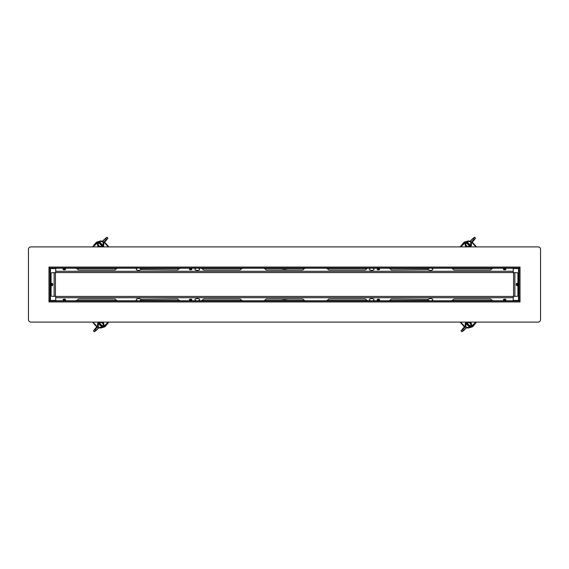 <?xml version="1.0" encoding="UTF-8"?>
<svg xmlns="http://www.w3.org/2000/svg" width="569" height="569" viewBox="0 0 569 569"><rect width="100%" height="100%" fill="white"/><g stroke="black" fill="none" stroke-linecap="round" stroke-linejoin="round"><path stroke-width="0.85" d="M540.55 249.371A2.475 2.475 0 0 0 538.075 246.896L30.925 246.896A2.475 2.475 0 0 0 28.45 249.371L28.45 319.629A2.475 2.475 0 0 0 30.925 322.104L538.075 322.104A2.475 2.475 0 0 0 540.55 319.629L540.55 249.371M519.518 301.449L518.53 300.453L519.028 300.951L49.972 300.951L49.972 268.049L48.984 267.06L520.016 267.06L520.016 301.94L48.984 301.94L48.984 267.06M51.082 293.981L50.47 293.981L50.47 300.453L49.482 301.449M55.961 268.547L50.47 268.547L49.482 267.551M519.518 267.551L520.016 267.06M513.039 300.453L518.53 300.453L518.53 293.981L517.918 293.981M49.972 268.049L519.028 268.049L49.972 268.049L50.47 268.547L50.47 275.019L51.082 275.019M517.918 275.019L519.028 275.04M49.972 293.96L50.47 293.981L50.47 275.019L49.972 275.04M55.961 300.453L50.47 300.453L48.984 301.94M519.028 268.049L519.028 300.951L520.016 301.94M517.918 284.287L518.53 284.287L518.53 293.981L519.028 293.96M54.126 272.7L54.126 296.3L51.793 296.3A1.487 0.711 -90 0 1 51.082 294.82L51.082 274.18A1.487 0.711 -90 0 1 51.793 272.7L55.719 272.7L55.719 268.931A1.487 0.711 0 0 1 57.206 268.219L75.506 268.219A1.487 0.711 0 0 1 76.794 268.575L78.508 269.998L114.952 269.998L116.666 268.575A1.487 0.711 0 0 1 117.954 268.219L137.655 268.219M431.345 268.219L451.046 268.219A1.487 0.711 0 0 1 452.334 268.575L454.048 269.998L490.492 269.998L492.206 268.575A1.487 0.711 0 0 1 493.494 268.219L511.794 268.219A1.487 0.711 0 0 1 513.281 268.931L513.281 272.7L517.207 272.7A1.487 0.711 90 0 1 517.918 274.18L517.918 294.82A1.487 0.711 90 0 1 517.207 296.3L513.281 296.3L513.281 300.069A1.487 0.711 180 0 1 511.794 300.781L493.494 300.781A1.487 0.711 180 0 1 492.206 300.425L490.492 299.002L454.048 299.002L452.334 300.425A1.487 0.711 180 0 1 451.046 300.781L431.345 300.781M137.655 300.781L117.954 300.781A1.487 0.711 180 0 1 116.666 300.425L114.952 299.002L78.508 299.002L76.794 300.425A1.487 0.711 180 0 1 75.506 300.781L57.206 300.781A1.487 0.711 180 0 1 55.719 300.069L55.719 296.3L54.126 296.3M52.128 285.738A1.238 0.597 90 0 1 51.53 284.5A1.238 0.597 90 0 1 52.128 283.262A1.238 0.597 90 0 1 52.718 284.5A1.238 0.597 90 0 1 52.128 285.738M52.455 285.531A1.238 0.597 90 0 1 52.455 283.469M516.872 285.738A1.238 0.597 90 0 0 517.47 284.5A1.238 0.597 90 0 0 516.872 283.262A1.238 0.597 90 0 0 516.282 284.5A1.238 0.597 90 0 0 516.872 285.738M516.545 285.531A1.238 0.597 90 0 0 516.545 283.469M372.588 300.781L388.456 300.781A1.487 0.711 180 0 0 389.744 300.425L391.458 299.002L428.301 299.33M370.817 300.781L368.314 300.781A1.487 0.711 180 0 1 367.026 300.425L365.312 299.002L328.868 299.002L327.154 300.425A1.487 0.711 180 0 1 325.866 300.781L305.724 300.781A1.487 0.711 180 0 1 304.436 300.425L302.722 299.002L266.278 299.002L264.564 300.425A1.487 0.711 180 0 1 263.276 300.781L243.134 300.781A1.487 0.711 180 0 1 241.846 300.425L240.132 299.002L203.688 299.002L201.974 300.425A1.487 0.711 180 0 1 200.686 300.781L198.183 300.781M196.412 300.781L180.544 300.781A1.487 0.711 180 0 1 179.256 300.425L177.542 299.002L140.699 299.33M63.088 299.735A1.238 0.597 180 0 0 64.318 300.332A1.238 0.597 180 0 0 65.556 299.735A1.238 0.597 180 0 0 64.318 299.145A1.238 0.597 180 0 0 63.088 299.735M503.444 299.735A1.238 0.597 180 0 0 504.682 300.332A1.238 0.597 180 0 0 505.912 299.735A1.238 0.597 180 0 0 504.682 299.145A1.238 0.597 180 0 0 503.444 299.735M189.377 299.735A1.238 0.597 180 0 0 190.615 300.332A1.238 0.597 180 0 0 191.853 299.735A1.238 0.597 180 0 0 190.615 299.145A1.238 0.597 180 0 0 189.377 299.735M377.147 299.735A1.238 0.597 180 0 0 378.385 300.332A1.238 0.597 180 0 0 379.623 299.735A1.238 0.597 180 0 0 378.385 299.145A1.238 0.597 180 0 0 377.147 299.735M63.287 299.415A1.238 0.597 180 0 0 65.357 299.415M377.354 299.415A1.238 0.597 180 0 0 379.416 299.415M189.584 299.415A1.238 0.597 180 0 0 191.646 299.415M503.643 299.415A1.238 0.597 180 0 0 505.713 299.415M428.301 269.67L391.458 269.998L389.744 268.575A1.487 0.711 0 0 0 388.456 268.219L372.588 268.219M140.699 269.67L177.542 269.998L179.256 268.575A1.487 0.711 -0 0 1 180.544 268.219L196.412 268.219M198.183 268.219L200.686 268.219A1.487 0.711 0 0 1 201.974 268.575L203.688 269.998L240.132 269.998L241.846 268.575A1.487 0.711 0 0 1 243.134 268.219L263.276 268.219A1.487 0.711 0 0 1 264.564 268.575L266.278 269.998L302.722 269.998L304.436 268.575A1.487 0.711 0 0 1 305.724 268.219L325.866 268.219A1.487 0.711 0 0 1 327.154 268.575L328.868 269.998L365.312 269.998L367.026 268.575A1.487 0.711 0 0 1 368.314 268.219L370.817 268.219M63.088 269.265A1.238 0.597 180 0 1 64.318 268.668A1.238 0.597 180 0 1 65.556 269.265A1.238 0.597 180 0 1 64.318 269.855A1.238 0.597 180 0 1 63.088 269.265M503.444 269.265A1.238 0.597 180 0 1 504.682 268.668A1.238 0.597 180 0 1 505.912 269.265A1.238 0.597 180 0 1 504.682 269.855A1.238 0.597 180 0 1 503.444 269.265M189.377 269.265A1.238 0.597 180 0 1 190.615 268.668A1.238 0.597 180 0 1 191.853 269.265A1.238 0.597 180 0 1 190.615 269.855A1.238 0.597 180 0 1 189.377 269.265M377.147 269.265A1.238 0.597 180 0 1 378.385 268.668A1.238 0.597 180 0 1 379.623 269.265A1.238 0.597 180 0 1 378.385 269.855A1.238 0.597 180 0 1 377.147 269.265M63.287 269.585A1.238 0.597 180 0 1 65.357 269.585M377.354 269.585A1.238 0.597 180 0 1 379.416 269.585M189.584 269.585A1.238 0.597 180 0 1 191.646 269.585M503.643 269.585A1.238 0.597 180 0 1 505.713 269.585M140.024 300.596A2.326 1.117 180 0 0 140.728 299.358A2.326 1.117 180 0 0 138.537 298.618A2.326 1.117 180 0 0 136.354 299.358A2.326 1.117 180 0 0 137.058 300.596A4.011 4.011 0 0 0 140.024 300.596M198.78 300.596A2.326 1.117 180 0 0 199.484 299.358A2.326 1.117 180 0 0 197.294 298.618A2.326 1.117 180 0 0 195.11 299.358A2.326 1.117 180 0 0 195.814 300.596A4.011 4.011 0 0 0 198.78 300.596M373.186 300.596A2.326 1.117 180 0 0 373.89 299.358A2.326 1.117 180 0 0 371.706 298.618A2.326 1.117 180 0 0 369.516 299.358A2.326 1.117 180 0 0 370.22 300.596A4.011 4.011 0 0 0 373.186 300.596M431.942 300.596A2.326 1.117 180 0 0 432.646 299.358A2.326 1.117 180 0 0 430.463 298.618A2.326 1.117 180 0 0 428.272 299.358A2.326 1.117 180 0 0 428.976 300.596A4.011 4.011 0 0 0 431.942 300.596M430.463 270.382A2.326 1.117 0 0 0 432.646 269.642A2.326 1.117 0 0 0 431.942 268.404A4.011 4.011 0 0 0 428.976 268.404A2.326 1.117 0 0 0 428.272 269.642A2.326 1.117 0 0 0 430.463 270.382M371.706 270.382A2.326 1.117 0 0 0 373.89 269.642A2.326 1.117 0 0 0 373.186 268.404A4.011 4.011 0 0 0 370.22 268.404A2.326 1.117 0 0 0 369.516 269.642A2.326 1.117 0 0 0 371.706 270.382M197.294 270.382A2.326 1.117 0 0 0 199.484 269.642A2.326 1.117 0 0 0 198.78 268.404A4.011 4.011 0 0 0 195.814 268.404A2.326 1.117 0 0 0 195.11 269.642A2.326 1.117 0 0 0 197.294 270.382M138.537 270.382A2.326 1.117 0 0 0 140.728 269.642A2.326 1.117 0 0 0 140.024 268.404A4.011 4.011 0 0 0 137.058 268.404A2.326 1.117 0 0 0 136.354 269.642A2.326 1.117 0 0 0 138.537 270.382M460.136 246.896L463.856 242.415L468.308 240.957L470.158 241.199M472.185 242.045L476.488 246.896M466.416 241.647L460.691 246.896M475.933 246.896L471.865 242.366M476.409 246.896L472.156 242.081M470.129 241.235L468.308 241L464.596 242.003L460.214 246.896M475.535 238.297L471.239 242.977L474.048 240.218L474.048 239.442L471.04 242.394L474.923 238.937L471.189 242.863M471.146 242.294L470.627 243.041L471.146 242.394M469.802 241.405L469.269 241.704L469.916 241.498A3.023 2.973 -0 0 1 470.876 242.444L470.983 242.302M470.933 242.515L470.627 243.041L471.096 242.686A3.158 3.108 180 0 1 469.788 246.896M467.441 243.681A7.568 1.373 -0 0 1 467.633 243.681L468.074 244.108L468.074 243.055L468.714 243.674L467.903 244.279L467.441 243.681L467.903 244.307L468.685 243.539M469.624 245.808L469.624 245.836A7.063 0.903 134.5 0 0 469.482 245.979A7.397 0.946 -134.5 0 0 468.785 245.253A7.461 0.96 -45.5 0 1 468.927 245.083A7.561 0.967 45.5 0 1 469.197 245.36A7.383 0.946 -45.5 0 1 469.93 244.649A7.546 0.967 45.5 0 1 470.086 244.805A7.333 0.939 134.5 0 0 469.347 245.524A7.561 0.967 45.5 0 1 469.624 245.808A7.219 0.925 134.5 0 0 469.482 245.95A7.546 0.967 -134.5 0 0 468.785 245.225L468.785 245.253M470.086 244.805L470.086 244.834A7.177 0.918 134.5 0 0 469.361 245.538M469.574 244.279L469.574 244.307A7.326 0.939 134.5 0 0 468.7 245.168A7.397 0.946 -134.5 0 0 468.166 244.627L468.166 244.599A7.561 0.967 -45.5 0 1 468.308 244.457A7.561 0.967 45.5 0 1 468.7 244.855A7.511 0.96 -45.5 0 1 468.927 244.627A7.418 0.953 -134.5 0 0 468.557 244.286L468.557 244.257A7.553 0.967 -45.5 0 1 468.7 244.122A7.568 0.967 45.5 0 1 469.069 244.492A7.511 0.96 -45.5 0 1 469.29 244.272A7.411 0.953 -134.5 0 0 468.899 243.909L468.899 243.881A7.561 0.967 -45.5 0 1 469.041 243.738A7.546 0.967 45.5 0 1 469.574 244.279A7.482 0.96 134.5 0 0 468.7 245.139A7.546 0.967 -134.5 0 0 468.166 244.599M469.29 244.272A7.561 0.967 -134.5 0 0 468.899 243.881M468.927 244.627A7.568 0.967 -134.5 0 0 468.557 244.257M467.469 243.205A7.568 0.967 -134.5 0 0 467.106 242.856A7.397 0.946 -45.5 0 1 467.249 242.721A7.568 0.967 45.5 0 1 467.611 243.063A7.489 0.96 -45.5 0 1 467.839 242.842A7.561 0.967 -134.5 0 0 467.462 242.494A7.397 0.946 -45.5 0 1 467.604 242.351A7.546 0.967 45.5 0 1 468.123 242.842A7.518 0.967 134.5 0 0 467.249 243.703A7.546 0.967 -134.5 0 0 466.729 243.212A7.397 0.946 -45.5 0 1 466.865 243.07A7.561 0.967 45.5 0 1 467.249 243.425A7.489 0.96 -45.5 0 1 467.469 243.205A7.418 0.953 -134.5 0 0 467.106 242.885L467.106 242.856M467.007 242.501A7.568 0.967 -134.5 0 0 466.786 242.294A7.226 0.925 -45.5 0 1 467.007 242.081A7.561 0.967 45.5 0 1 467.234 242.28A7.319 0.939 134.5 0 0 467.007 242.501L467.007 242.529A7.418 0.953 -134.5 0 0 466.786 242.323L466.786 242.294M466.644 242.437A7.568 0.967 45.5 0 1 466.865 242.643A7.319 0.939 134.5 0 0 466.644 242.863A7.561 0.967 -134.5 0 0 466.416 242.657A7.226 0.925 -45.5 0 1 466.644 242.437M466.729 243.212L466.729 243.24A7.397 0.946 -134.5 0 1 467.249 243.731L467.249 243.703M468.123 242.842L468.123 242.871A7.369 0.946 134.5 0 0 467.249 243.731M467.462 242.494L467.462 242.515A7.411 0.953 -134.5 0 1 467.825 242.856M468.074 244.108L468.074 243.24L468.522 243.703M466.865 242.643L466.865 242.671A7.162 0.918 134.5 0 0 466.644 242.892A7.411 0.953 -134.5 0 0 466.416 242.686L466.416 242.657M470.072 241.398L474.638 237.266L475.549 238.162L471.075 242.209A3.329 3.272 180 0 0 470.165 241.313L474.503 237.28M470.094 241.263L473.003 238.404L474.048 239.442M466.167 246.896A3.122 3.073 180 0 1 465.2 244.954L465.158 244.499A3.165 3.115 180 0 1 465.158 243.909A3.165 3.115 180 0 1 465.165 243.881M466.722 246.896A3.165 3.115 180 0 1 465.158 244.499M471.459 243.881A3.165 3.115 180 0 1 471.466 243.909A3.165 3.115 180 0 1 469.902 246.896M471.146 242.501L471.096 242.885M471.466 244.499L471.424 244.954A3.122 3.073 180 0 1 470.456 246.896M476.488 322.104L472.768 326.585L468.308 328.043L466.466 327.801M464.432 326.955L460.136 322.104M470.207 327.353L475.933 322.104M460.691 322.104L464.759 326.634M460.214 322.104L464.468 326.919M466.495 327.765L468.308 328L472.028 326.997L476.409 322.104M461.082 330.703L465.385 326.023L462.576 328.782L462.576 329.558L465.584 326.606L461.701 330.063L465.428 326.137M465.478 326.706L465.997 325.959L465.527 326.314A3.158 3.108 0 0 1 466.836 322.104M469.788 322.104A3.158 3.108 0 0 1 471.459 325.148C471.004 327.438 469.461 328.263 466.829 327.609L467.348 327.296L466.708 327.502A3.023 2.973 180 0 1 465.748 326.556L465.641 326.698M469.183 325.319A7.568 1.373 180 0 1 468.991 325.319L468.55 324.892L468.55 325.945L467.91 325.326L468.721 324.721L469.183 325.319L468.721 324.693L467.938 325.461M467 323.192L467 323.164A7.063 0.903 -45.5 0 0 467.142 323.021A7.397 0.946 45.5 0 0 467.839 323.747A7.461 0.96 134.5 0 1 467.697 323.917A7.561 0.967 -134.5 0 1 467.426 323.64A7.383 0.946 134.5 0 1 466.694 324.351A7.546 0.967 -134.5 0 1 466.537 324.195A7.333 0.939 -45.5 0 0 467.27 323.477A7.561 0.967 -134.5 0 1 467 323.192A7.219 0.925 -45.5 0 0 467.142 323.05A7.546 0.967 45.5 0 0 467.839 323.775L467.839 323.747M466.537 324.195L466.537 324.166A7.177 0.918 -45.5 0 0 467.263 323.462M467.049 324.721L467.049 324.693A7.326 0.939 -45.5 0 0 467.924 323.832A7.397 0.946 45.5 0 0 468.458 324.373L468.458 324.401A7.561 0.967 134.5 0 1 468.315 324.543A7.561 0.967 -134.5 0 1 467.924 324.145A7.511 0.96 134.5 0 1 467.697 324.373A7.568 0.967 45.5 0 0 468.067 324.743A7.553 0.967 134.5 0 1 467.924 324.878A7.568 0.967 -134.5 0 1 467.554 324.508A7.511 0.96 134.5 0 1 467.334 324.728A7.561 0.967 45.5 0 0 467.725 325.119A7.561 0.967 134.5 0 1 467.583 325.262A7.546 0.967 -134.5 0 1 467.049 324.721A7.482 0.96 -45.5 0 0 467.924 323.861A7.546 0.967 45.5 0 0 468.458 324.401M467.711 324.358A7.418 0.953 45.5 0 0 468.067 324.714L468.067 324.743M467.348 324.714A7.411 0.953 45.5 0 0 467.725 325.091L467.725 325.119M469.155 325.795A7.568 0.967 45.5 0 0 469.517 326.144A7.397 0.946 134.5 0 1 469.375 326.279A7.568 0.967 -134.5 0 1 469.012 325.937A7.489 0.96 134.5 0 1 468.785 326.158A7.561 0.967 45.5 0 0 469.162 326.506A7.397 0.946 134.5 0 1 469.02 326.649A7.546 0.967 -134.5 0 1 468.5 326.158A7.518 0.967 -45.5 0 0 469.375 325.297A7.546 0.967 45.5 0 0 469.894 325.788A7.397 0.946 134.5 0 1 469.752 325.93A7.561 0.967 -134.5 0 1 469.375 325.575A7.489 0.96 134.5 0 1 469.155 325.795M469.617 326.499A7.568 0.967 45.5 0 0 469.838 326.706A7.226 0.925 134.5 0 1 469.617 326.919A7.561 0.967 -134.5 0 1 469.389 326.72A7.319 0.939 -45.5 0 0 469.617 326.499L469.617 326.471A7.418 0.953 45.5 0 0 469.838 326.677L469.838 326.706M469.98 326.563A7.568 0.967 -134.5 0 1 469.752 326.357A7.319 0.939 -45.5 0 0 469.98 326.137A7.561 0.967 45.5 0 0 470.207 326.343A7.226 0.925 134.5 0 1 469.98 326.563M469.517 326.144L469.517 326.115A7.418 0.953 45.5 0 1 469.169 325.781M469.894 325.788L469.894 325.76A7.397 0.946 45.5 0 1 469.375 325.269L469.375 325.297M468.5 326.158L468.5 326.129A7.369 0.946 -45.5 0 0 469.375 325.269M469.162 326.506L469.162 326.485A7.411 0.953 45.5 0 1 468.799 326.144M468.55 324.892L468.55 325.76L468.102 325.297M469.752 326.357L469.752 326.329A7.162 0.918 -45.5 0 0 469.98 326.108A7.411 0.953 45.5 0 0 470.207 326.314L470.207 326.343M466.552 327.602L461.985 331.734L461.075 330.838L465.549 326.791A3.329 3.272 0 0 0 466.459 327.687L462.113 331.72M470.456 322.104A3.122 3.073 0 0 1 471.424 324.046L471.466 324.501A3.165 3.115 0 0 1 471.466 325.091A3.165 3.115 0 0 1 471.459 325.119M469.902 322.104A3.165 3.115 0 0 1 471.466 324.501M465.165 325.119A3.165 3.115 0 0 1 465.158 325.091A3.165 3.115 0 0 1 466.722 322.104M465.478 326.499L465.527 326.115M465.158 324.501L465.2 324.046A3.122 3.073 0 0 1 466.167 322.104M92.512 246.896L96.232 242.415L100.692 240.957L102.534 241.199M104.568 242.045L108.864 246.896M98.793 241.647L93.067 246.896M108.309 246.896L104.241 242.366M108.786 246.896L104.532 242.081M102.505 241.235L100.692 241L96.972 242.003L92.591 246.896M107.918 238.297L103.615 242.977L106.424 240.218L106.424 239.442L103.416 242.394L107.299 238.937L103.572 242.863M103.522 242.294L103.003 243.041L103.473 242.686A3.158 3.108 180 0 1 102.164 246.896M99.212 246.896A3.158 3.108 180 0 1 97.541 243.852C97.996 241.562 99.539 240.737 102.171 241.391L101.652 241.704L102.292 241.498A3.023 2.973 -0 0 1 103.252 242.444L103.359 242.302M99.817 243.681A7.568 1.373 -0 0 1 100.009 243.681L100.45 244.108L100.45 243.055L101.09 243.674L100.279 244.279L99.817 243.681L100.279 244.307L101.062 243.539M102 245.808L102 245.836A7.063 0.903 134.5 0 0 101.858 245.979A7.397 0.946 -134.5 0 0 101.161 245.253A7.461 0.96 -45.5 0 1 101.303 245.083A7.561 0.967 45.5 0 1 101.574 245.36A7.383 0.946 -45.5 0 1 102.306 244.649A7.546 0.967 45.5 0 1 102.463 244.805A7.333 0.939 134.5 0 0 101.73 245.524A7.561 0.967 45.5 0 1 102 245.808A7.219 0.925 134.5 0 0 101.858 245.95A7.546 0.967 -134.5 0 0 101.161 245.225L101.161 245.253M102.463 244.805L102.463 244.834A7.177 0.918 134.5 0 0 101.737 245.538M101.951 244.279L101.951 244.307A7.326 0.939 134.5 0 0 101.076 245.168A7.397 0.946 -134.5 0 0 100.542 244.627L100.542 244.599A7.561 0.967 -45.5 0 1 100.685 244.457A7.561 0.967 45.5 0 1 101.076 244.855A7.511 0.96 -45.5 0 1 101.303 244.627A7.568 0.967 -134.5 0 0 100.933 244.257A7.553 0.967 -45.5 0 1 101.076 244.122A7.568 0.967 45.5 0 1 101.446 244.492A7.511 0.96 -45.5 0 1 101.666 244.272A7.561 0.967 -134.5 0 0 101.275 243.881A7.561 0.967 -45.5 0 1 101.417 243.738A7.546 0.967 45.5 0 1 101.951 244.279A7.482 0.96 134.5 0 0 101.076 245.139A7.546 0.967 -134.5 0 0 100.542 244.599M101.289 244.642A7.418 0.953 -134.5 0 0 100.933 244.286L100.933 244.257M101.652 244.286A7.411 0.953 -134.5 0 0 101.275 243.909L101.275 243.881M99.845 243.205A7.568 0.967 -134.5 0 0 99.483 242.856A7.397 0.946 -45.5 0 1 99.625 242.721A7.568 0.967 45.5 0 1 99.988 243.063A7.489 0.96 -45.5 0 1 100.215 242.842A7.561 0.967 -134.5 0 0 99.838 242.494A7.397 0.946 -45.5 0 1 99.98 242.351A7.546 0.967 45.5 0 1 100.5 242.842A7.518 0.967 134.5 0 0 99.625 243.703A7.546 0.967 -134.5 0 0 99.106 243.212A7.397 0.946 -45.5 0 1 99.248 243.07A7.561 0.967 45.5 0 1 99.625 243.425A7.489 0.96 -45.5 0 1 99.845 243.205M99.383 242.501A7.568 0.967 -134.5 0 0 99.162 242.294A7.226 0.925 -45.5 0 1 99.383 242.081A7.561 0.967 45.5 0 1 99.611 242.28A7.319 0.939 134.5 0 0 99.383 242.501L99.383 242.529A7.418 0.953 -134.5 0 0 99.162 242.323L99.162 242.294M99.02 242.437A7.568 0.967 45.5 0 1 99.248 242.643A7.319 0.939 134.5 0 0 99.02 242.863A7.561 0.967 -134.5 0 0 98.793 242.657A7.226 0.925 -45.5 0 1 99.02 242.437M99.483 242.856L99.483 242.885A7.418 0.953 -134.5 0 1 99.831 243.219M99.106 243.212L99.106 243.24A7.397 0.946 -134.5 0 1 99.625 243.731L99.625 243.703M100.5 242.842L100.5 242.871A7.369 0.946 134.5 0 0 99.625 243.731M99.838 242.494L99.838 242.515A7.411 0.953 -134.5 0 1 100.201 242.856M100.45 244.108L100.45 243.24L100.898 243.703M99.248 242.643L99.248 242.671A7.162 0.918 134.5 0 0 99.02 242.892A7.411 0.953 -134.5 0 0 98.793 242.686L98.793 242.657M102.448 241.398L107.015 237.266L107.925 238.162L103.451 242.209A3.329 3.272 180 0 0 102.541 241.313L106.887 237.28M98.544 246.896A3.122 3.073 180 0 1 97.576 244.954L97.534 244.499A3.165 3.115 180 0 1 97.534 243.909A3.165 3.115 180 0 1 97.541 243.881M99.098 246.896A3.165 3.115 180 0 1 97.534 244.499M103.835 243.881A3.165 3.115 180 0 1 103.843 243.909A3.165 3.115 180 0 1 102.278 246.896M103.522 242.501L103.473 242.885M103.843 244.499L103.8 244.954A3.122 3.073 180 0 1 102.833 246.896M108.864 322.104L105.144 326.585L100.692 328.043L98.842 327.801M96.815 326.955L92.512 322.104M102.584 327.353L108.309 322.104M93.067 322.104L97.135 326.634M92.591 322.104L96.844 326.919M98.871 327.765L100.692 328L104.404 326.997L108.786 322.104M93.465 330.703L97.761 326.023L94.952 328.782L94.952 329.558L97.96 326.606L94.077 330.063L97.811 326.137M97.854 326.706L98.373 325.959L97.854 326.606M99.198 327.595L99.731 327.296L99.084 327.502A3.023 2.973 180 0 1 98.124 326.556L98.017 326.698M98.067 326.485L98.373 325.959L97.904 326.314A3.158 3.108 0 0 1 99.212 322.104M101.559 325.319A7.568 1.373 180 0 1 101.367 325.319L100.926 324.892L100.926 325.945L100.286 325.326L101.097 324.721L101.559 325.319L101.097 324.693L100.315 325.461M99.376 323.192L99.376 323.164A7.063 0.903 -45.5 0 0 99.518 323.021A7.397 0.946 45.5 0 0 100.215 323.747A7.461 0.96 134.5 0 1 100.073 323.917A7.561 0.967 -134.5 0 1 99.803 323.64A7.383 0.946 134.5 0 1 99.07 324.351A7.546 0.967 -134.5 0 1 98.914 324.195A7.333 0.939 -45.5 0 0 99.653 323.477A7.561 0.967 -134.5 0 1 99.376 323.192A7.219 0.925 -45.5 0 0 99.518 323.05A7.546 0.967 45.5 0 0 100.215 323.775L100.215 323.747M98.914 324.195L98.914 324.166A7.177 0.918 -45.5 0 0 99.639 323.462M99.426 324.721L99.426 324.693A7.326 0.939 -45.5 0 0 100.3 323.832A7.397 0.946 45.5 0 0 100.834 324.373L100.834 324.401A7.561 0.967 134.5 0 1 100.692 324.543A7.561 0.967 -134.5 0 1 100.3 324.145A7.511 0.96 134.5 0 1 100.073 324.373A7.418 0.953 45.5 0 0 100.443 324.714L100.443 324.743A7.553 0.967 134.5 0 1 100.3 324.878A7.568 0.967 -134.5 0 1 99.931 324.508A7.511 0.96 134.5 0 1 99.71 324.728A7.411 0.953 45.5 0 0 100.101 325.091L100.101 325.119A7.561 0.967 134.5 0 1 99.959 325.262A7.546 0.967 -134.5 0 1 99.426 324.721A7.482 0.96 -45.5 0 0 100.3 323.861A7.546 0.967 45.5 0 0 100.834 324.401M99.71 324.728A7.561 0.967 45.5 0 0 100.101 325.119M100.073 324.373A7.568 0.967 45.5 0 0 100.443 324.743M101.531 325.795A7.568 0.967 45.5 0 0 101.894 326.144A7.397 0.946 134.5 0 1 101.751 326.279A7.568 0.967 -134.5 0 1 101.389 325.937A7.489 0.96 134.5 0 1 101.161 326.158A7.561 0.967 45.5 0 0 101.538 326.506A7.397 0.946 134.5 0 1 101.396 326.649A7.546 0.967 -134.5 0 1 100.877 326.158A7.518 0.967 -45.5 0 0 101.751 325.297A7.546 0.967 45.5 0 0 102.271 325.788A7.397 0.946 134.5 0 1 102.136 325.93A7.561 0.967 -134.5 0 1 101.751 325.575A7.489 0.96 134.5 0 1 101.531 325.795A7.418 0.953 45.5 0 0 101.894 326.115L101.894 326.144M101.993 326.499A7.568 0.967 45.5 0 0 102.214 326.706A7.226 0.925 134.5 0 1 101.993 326.919A7.561 0.967 -134.5 0 1 101.766 326.72A7.319 0.939 -45.5 0 0 101.993 326.499L101.993 326.471A7.418 0.953 45.5 0 0 102.214 326.677L102.214 326.706M102.356 326.563A7.568 0.967 -134.5 0 1 102.136 326.357A7.319 0.939 -45.5 0 0 102.356 326.137A7.561 0.967 45.5 0 0 102.584 326.343A7.226 0.925 134.5 0 1 102.356 326.563M102.271 325.788L102.271 325.76A7.397 0.946 45.5 0 1 101.751 325.269L101.751 325.297M100.877 326.158L100.877 326.129A7.369 0.946 -45.5 0 0 101.751 325.269M101.538 326.506L101.538 326.485A7.411 0.953 45.5 0 1 101.175 326.144M100.926 324.892L100.926 325.76L100.478 325.297M102.136 326.357L102.136 326.329A7.162 0.918 -45.5 0 0 102.356 326.108A7.411 0.953 45.5 0 0 102.584 326.314L102.584 326.343M98.928 327.602L94.362 331.734L93.451 330.838L97.925 326.791A3.329 3.272 0 0 0 98.835 327.687L94.497 331.72M98.906 327.737L95.997 330.596L94.952 329.558M102.833 322.104A3.122 3.073 0 0 1 103.8 324.046L103.843 324.501A3.165 3.115 0 0 1 103.843 325.091A3.165 3.115 0 0 1 103.835 325.119M102.278 322.104A3.165 3.115 0 0 1 103.843 324.501M97.541 325.119A3.165 3.115 0 0 1 97.534 325.091A3.165 3.115 0 0 1 99.098 322.104M97.854 326.499L97.904 326.115M97.534 324.501L97.576 324.046A3.122 3.073 0 0 1 98.544 322.104M519.028 284.671L517.918 284.713M516.808 284.713L516.289 284.713M516.808 284.287L516.289 284.287M49.972 284.671L51.082 284.713M52.192 284.713L52.711 284.713M49.972 284.329L51.082 284.287M52.192 284.287L52.711 284.287M519.028 284.329L518.53 284.287L518.53 268.547L513.039 268.547M76.751 300.453L116.709 300.453M140.323 300.453L179.299 300.453M201.931 300.453L241.889 300.453M264.521 300.453L304.479 300.453M327.111 300.453L367.069 300.453M389.701 300.453L428.677 300.453M452.291 300.453L492.249 300.453M287.665 299.002A14.844 14.844 0 0 1 281.335 299.002M281.335 269.998A14.844 14.844 0 0 1 287.665 269.998M492.249 268.547L452.291 268.547M428.677 268.547L389.701 268.547M367.069 268.547L327.111 268.547M304.479 268.547L264.521 268.547M241.889 268.547L201.931 268.547M179.299 268.547L140.323 268.547M116.709 268.547L76.751 268.547M513.281 272.565L55.719 272.565M513.572 296.3L513.572 272.7M55.719 296.435L513.281 296.435M55.428 272.7L55.428 296.3M55.719 297.736L513.281 297.736M514.874 296.3L514.874 272.7M513.281 271.264L55.719 271.264M469.269 241.704A2.504 2.461 -0 0 0 466.537 245.723A2.504 2.461 -0 0 0 470.627 243.041M466.836 246.896A3.158 3.108 180 0 1 465.165 243.852A3.158 3.108 180 0 1 469.766 241.384L469.937 241.405M467.348 327.296A2.504 2.461 180 0 0 470.086 323.277A2.504 2.461 180 0 0 465.997 325.959M471.466 325.091L471.459 325.148A3.158 3.108 0 0 1 466.857 327.616M466.523 327.737L463.621 330.596L462.576 329.558M101.652 241.704A2.504 2.461 -0 0 0 98.914 245.723A2.504 2.461 -0 0 0 103.003 243.041M97.534 243.909L97.541 243.852A3.158 3.108 180 0 1 102.143 241.384M102.477 241.263L105.379 238.404L106.424 239.442M99.731 327.296A2.504 2.461 180 0 0 102.463 323.277A2.504 2.461 180 0 0 98.373 325.959M102.164 322.104A3.158 3.108 0 0 1 103.835 325.148A3.158 3.108 0 0 1 99.234 327.616L99.063 327.595M471.075 242.636L471.466 243.909M465.158 243.909L465.165 243.852C465.62 241.562 467.156 240.737 469.795 241.391M473.003 238.404L474.638 237.266M465.158 325.091L465.527 326.329M463.621 330.596L461.985 331.734M103.843 243.909L103.473 242.671M105.379 238.404L107.015 237.266M97.925 326.364L97.534 325.091M103.843 325.091L103.835 325.148C103.38 327.438 101.844 328.263 99.205 327.609M95.997 330.596L94.362 331.734"/></g></svg>
